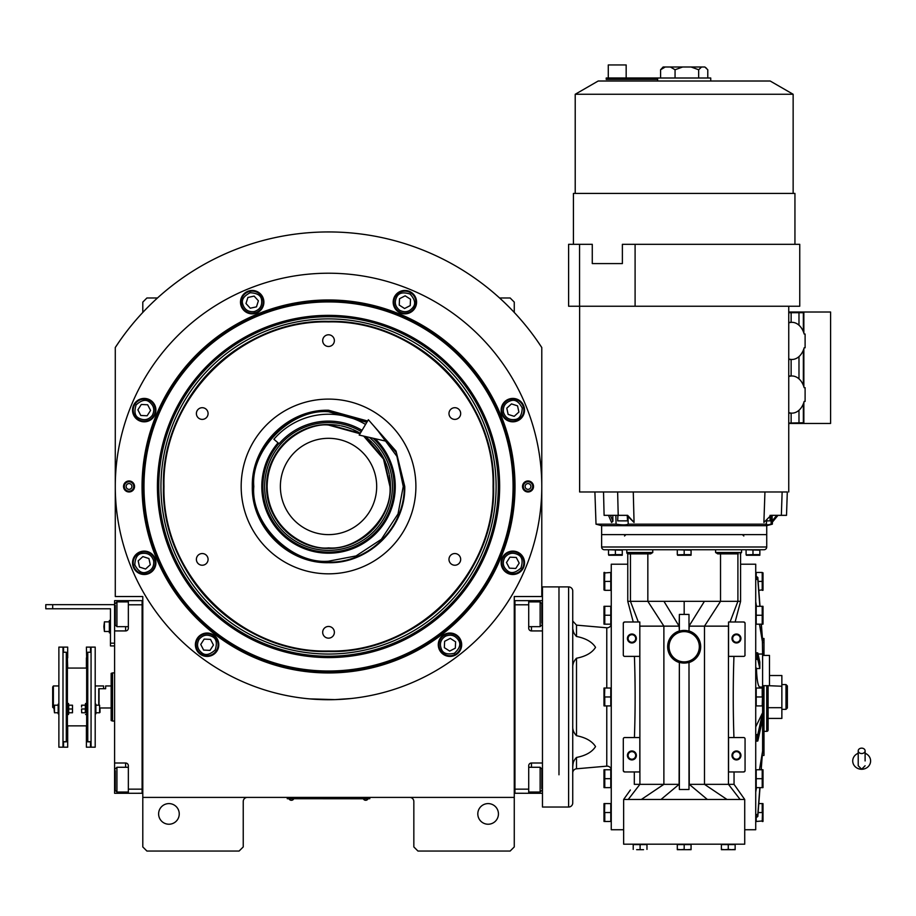 <?xml version="1.0" encoding="UTF-8"?>
<svg xmlns="http://www.w3.org/2000/svg" width="916" height="916" viewBox="0 0 916 916"><rect width="100%" height="100%" fill="white"/><g stroke="black" fill="none" stroke-linecap="round" stroke-linejoin="round"><path stroke-width="1.37" d="M514.265 696.973L514.265 688.328M514.265 797.401L514.265 596.534L541.78 596.534L541.78 347.519A254.522 254.522 0 0 0 115.279 347.519L115.279 596.534L142.793 596.534L142.793 797.401L514.265 797.401L514.265 846.934L510.143 851.056L417.959 851.056L413.837 846.934L413.837 801.534A4.122 4.122 0 0 0 409.704 797.401M142.793 797.401L142.793 846.934L146.926 851.056L239.099 851.056L243.232 846.934L243.232 801.534A4.122 4.122 0 0 1 247.354 797.401M498.441 813.912A10.316 10.316 0 0 0 488.125 803.595A10.316 10.316 0 0 0 477.809 813.912A10.316 10.316 0 0 0 488.125 824.228A10.316 10.316 0 0 0 498.441 813.912M142.793 696.973L142.793 705.675M179.25 813.912A10.316 10.316 0 0 0 168.933 803.595A10.316 10.316 0 0 0 158.617 813.912A10.316 10.316 0 0 0 168.933 824.228A10.316 10.316 0 0 0 179.25 813.912M541.78 347.519L537.131 340.626M119.927 340.626L115.279 347.519M142.793 312.436L142.793 302.108L146.926 297.975L157.483 297.975M499.575 297.975L510.143 297.975L514.265 302.108L514.265 312.436M368.427 798.706L365.679 798.706L369.801 798.706L369.801 797.401M288.632 798.706L365.679 798.775M365.679 797.401L365.679 798.706L291.38 798.706L291.38 797.401M287.258 797.401L287.258 798.706L291.38 798.775M289.181 798.775L293.589 798.775M363.48 798.775L367.877 798.775M515.021 486.465A186.486 186.486 0 0 1 328.535 672.951A186.486 186.486 0 0 1 142.049 486.465A186.486 186.486 0 0 1 328.535 299.979A186.486 186.486 0 0 1 515.021 486.465M514.265 486.465A185.73 185.73 0 0 1 328.535 672.207A185.73 185.73 0 0 1 142.793 486.465A185.73 185.73 0 0 1 328.535 300.734A185.73 185.73 0 0 1 514.265 486.465A185.73 185.73 0 0 0 328.535 300.734A185.73 185.73 0 0 0 142.793 486.465A185.73 185.73 0 0 0 328.535 672.207A185.73 185.73 0 0 0 514.265 486.465M309.505 698.874L334.981 699.618L351.229 698.507L344.107 699.148M312.951 699.148L308.749 698.793M115.279 486.465A213.256 213.256 0 0 0 328.535 699.721A213.256 213.256 0 0 0 541.78 486.465A213.256 213.256 0 0 0 328.535 273.22A213.256 213.256 0 0 0 115.279 486.465M533.524 486.465A5.507 5.507 0 0 1 528.028 491.972A5.507 5.507 0 0 1 522.521 486.465A5.507 5.507 0 0 1 528.028 480.969A5.507 5.507 0 0 1 533.524 486.465M134.537 486.465A5.507 5.507 0 0 1 129.042 491.972A5.507 5.507 0 0 1 123.534 486.465A5.507 5.507 0 0 1 129.042 480.969A5.507 5.507 0 0 1 134.537 486.465M524.536 410.128A11.69 11.69 0 0 0 512.846 398.426A11.69 11.69 0 0 0 501.144 410.128A11.69 11.69 0 0 0 512.846 421.818A11.69 11.69 0 0 0 524.536 410.128M416.574 302.154A11.69 11.69 0 0 0 404.872 290.464A11.69 11.69 0 0 0 393.182 302.154A11.69 11.69 0 0 0 404.872 313.856A11.69 11.69 0 0 0 416.574 302.154M263.888 302.154A11.69 11.69 0 0 0 252.186 290.464A11.69 11.69 0 0 0 240.496 302.154A11.69 11.69 0 0 0 252.186 313.856A11.69 11.69 0 0 0 263.888 302.154M155.915 410.128A11.69 11.69 0 0 0 144.224 398.426A11.69 11.69 0 0 0 132.534 410.128A11.69 11.69 0 0 0 144.224 421.818A11.69 11.69 0 0 0 155.915 410.128M155.915 562.813A11.69 11.69 0 0 0 144.224 551.111A11.69 11.69 0 0 0 132.534 562.813A11.69 11.69 0 0 0 144.224 574.504A11.69 11.69 0 0 0 155.915 562.813M218.787 644.738A11.69 11.69 0 0 0 207.085 633.036A11.69 11.69 0 0 0 195.394 644.738A11.69 11.69 0 0 0 207.085 656.428A11.69 11.69 0 0 0 218.787 644.738M461.675 644.738A11.69 11.69 0 0 0 449.974 633.036A11.69 11.69 0 0 0 438.283 644.738A11.69 11.69 0 0 0 449.974 656.428A11.69 11.69 0 0 0 461.675 644.738M524.536 562.813A11.69 11.69 0 0 0 512.846 551.111A11.69 11.69 0 0 0 501.144 562.813A11.69 11.69 0 0 0 512.846 574.504A11.69 11.69 0 0 0 524.536 562.813M328.535 671.016A184.54 184.54 0 0 0 513.075 486.465A184.54 184.54 0 0 0 328.535 301.925A184.54 184.54 0 0 0 143.984 486.465A184.54 184.54 0 0 0 328.535 671.016M157.415 486.465A171.109 171.109 0 0 0 328.535 657.585A171.109 171.109 0 0 0 499.644 486.465A171.109 171.109 0 0 0 328.535 315.356A171.109 171.109 0 0 0 157.415 486.465M158.766 486.465A169.769 169.769 0 0 1 328.535 316.707A169.769 169.769 0 0 1 498.293 486.465A169.769 169.769 0 0 1 328.535 656.234A169.769 169.769 0 0 1 158.766 486.465M160.953 486.465A167.571 167.571 0 0 1 328.535 318.894A167.571 167.571 0 0 1 496.106 486.465A167.571 167.571 0 0 1 328.535 654.047A167.571 167.571 0 0 1 160.953 486.465M163.437 486.465A165.098 165.098 0 0 1 328.535 321.367A165.098 165.098 0 0 1 493.632 486.465C495.9 398.242 416.757 319.089 328.535 321.367C240.313 319.089 161.159 398.242 163.437 486.465C161.159 574.687 240.313 653.841 328.535 651.562C416.757 653.841 495.9 574.687 493.632 486.465A165.098 165.098 0 0 1 328.535 651.562A165.098 165.098 0 0 1 163.437 486.465M493.071 486.465C495.338 398.54 416.459 319.65 328.535 321.917C240.599 319.65 161.72 398.54 163.987 486.465C161.72 574.389 240.599 653.28 328.535 651.013C416.459 653.28 495.338 574.389 493.071 486.465M371.965 423.833L396.055 451.119L404.757 486.465C405.799 527.192 369.262 563.741 328.535 562.687C287.796 563.741 251.259 527.192 252.312 486.465C251.259 445.737 287.796 409.189 328.535 410.242L367.591 421.017M373.556 425.654L396.113 452.412L404.196 486.465C405.238 526.906 368.965 563.18 328.535 562.138C288.093 563.18 251.82 526.906 252.862 486.465C251.82 446.035 288.093 409.75 328.535 410.792L367.316 421.486M328.535 573.828A87.364 87.364 0 0 1 241.171 486.465A87.364 87.364 0 0 1 328.535 399.101A87.364 87.364 0 0 1 415.898 486.465A87.364 87.364 0 0 1 328.535 573.828M454.828 553.539A5.851 5.851 0 0 0 448.977 559.39A5.851 5.851 0 0 0 454.828 565.229A5.851 5.851 0 0 0 460.679 559.39A5.851 5.851 0 0 0 454.828 553.539M454.828 407.7A5.851 5.851 0 0 0 448.977 413.551A5.851 5.851 0 0 0 454.828 419.391A5.851 5.851 0 0 0 460.679 413.551A5.851 5.851 0 0 0 454.828 407.7M328.535 334.787A5.851 5.851 0 0 0 322.684 340.626A5.851 5.851 0 0 0 328.535 346.477A5.851 5.851 0 0 0 334.374 340.626A5.851 5.851 0 0 0 328.535 334.787M202.23 407.7A5.851 5.851 0 0 0 196.39 413.551A5.851 5.851 0 0 0 202.23 419.391A5.851 5.851 0 0 0 208.081 413.551A5.851 5.851 0 0 0 202.23 407.7M202.23 553.539A5.851 5.851 0 0 0 196.39 559.39A5.851 5.851 0 0 0 202.23 565.229A5.851 5.851 0 0 0 208.081 559.39A5.851 5.851 0 0 0 202.23 553.539M328.535 626.452A5.851 5.851 0 0 0 322.684 632.303A5.851 5.851 0 0 0 328.535 638.154A5.851 5.851 0 0 0 334.374 632.303A5.851 5.851 0 0 0 328.535 626.452M504.739 557.604C502.117 562.825 503.079 567.256 507.636 570.908C511.174 573.84 515.605 572.866 520.941 568.012C523.139 561.142 522.166 556.699 518.044 554.707C512.823 552.085 508.391 553.046 504.739 557.604M503.582 556.859A11.003 11.003 122.7 0 0 506.892 572.076A11.003 11.003 -57.3 0 0 522.097 568.756A11.003 11.003 -57.3 0 0 518.788 553.55A11.003 11.003 122.7 0 0 503.582 556.859M519.189 563.111L516.269 557.466L509.926 557.168L506.491 562.516L509.41 568.16L515.754 568.458L519.189 563.111M503.434 412.177C505.266 417.719 509.09 420.169 514.895 419.528C519.452 419.093 521.914 415.28 522.246 408.067C518.937 401.666 515.124 399.204 510.785 400.716C505.243 402.548 502.792 406.372 503.434 412.177M502.082 412.463A11.003 11.003 77.7 0 0 515.181 420.879A11.003 11.003 -102.3 0 0 523.597 407.78A11.003 11.003 -102.3 0 0 510.498 399.365A11.003 11.003 77.7 0 0 502.082 412.463M517.54 405.845L511.483 403.91L506.788 408.192L508.14 414.398L514.197 416.333L518.891 412.051L517.54 405.845M399.674 310.261C404.895 312.883 409.326 311.921 412.979 307.364C415.898 303.826 414.937 299.395 410.082 294.059C403.2 291.861 398.769 292.822 396.765 296.956C394.143 302.177 395.117 306.608 399.674 310.261M398.929 311.417A11.003 11.003 32.7 0 0 414.135 308.108A11.003 11.003 -147.3 0 0 410.826 292.891A11.003 11.003 -147.3 0 0 395.609 296.212A11.003 11.003 32.7 0 0 398.929 311.417M405.17 295.811L399.525 298.731L399.227 305.074L404.574 308.509L410.219 305.589L410.517 299.246L405.17 295.811M254.236 311.566C259.789 309.734 262.239 305.91 261.598 300.105C261.163 295.536 257.339 293.086 250.137 292.754C243.725 296.063 241.274 299.875 242.774 304.215C244.618 309.757 248.431 312.207 254.236 311.566M254.534 312.917A11.003 11.003 -12.3 0 0 262.938 299.818A11.003 11.003 167.7 0 0 249.839 291.403A11.003 11.003 167.7 0 0 241.435 304.501A11.003 11.003 -12.3 0 0 254.534 312.917M247.915 297.46L245.98 303.517L250.251 308.211L256.469 306.86L258.392 300.803L254.121 296.108L247.915 297.46M152.331 415.326C154.953 410.105 153.98 405.674 149.423 402.021C145.884 399.101 141.453 400.063 136.118 404.918C133.931 411.788 134.892 416.23 139.014 418.223C144.236 420.845 148.678 419.883 152.331 415.326M153.487 416.07A11.003 11.003 -57.3 0 0 150.167 400.865A11.003 11.003 122.7 0 0 134.961 404.174A11.003 11.003 122.7 0 0 138.282 419.391A11.003 11.003 -57.3 0 0 153.487 416.07M137.881 409.818L140.789 415.475L147.132 415.772L150.567 410.425L147.659 404.78L141.304 404.471L137.881 409.818M153.636 560.764C151.793 555.211 147.98 552.76 142.175 553.401C137.606 553.837 135.156 557.661 134.812 564.863C138.121 571.275 141.946 573.725 146.274 572.214C151.816 570.382 154.266 566.569 153.636 560.764M154.976 560.466A11.003 11.003 -102.3 0 0 141.877 552.05A11.003 11.003 77.7 0 0 133.473 565.149A11.003 11.003 77.7 0 0 146.571 573.565A11.003 11.003 -102.3 0 0 154.976 560.466M139.518 567.084L145.575 569.019L150.281 564.737L148.919 558.531L142.873 556.596L138.167 560.878L139.518 567.084M445.554 636.173C440.676 639.391 439.302 643.708 441.42 649.158C443.023 653.452 447.34 654.826 454.393 653.291C459.729 648.436 461.103 644.108 458.538 640.318C455.321 635.441 451.004 634.055 445.554 636.173M444.924 634.96A11.003 11.003 152.7 0 0 440.195 649.788A11.003 11.003 -27.3 0 0 455.023 654.516A11.003 11.003 -27.3 0 0 459.752 639.689A11.003 11.003 152.7 0 0 444.924 634.96M455.321 648.173L455.618 641.818L450.271 638.383L444.626 641.303L444.329 647.646L449.676 651.081L455.321 648.173M198.978 639.528C196.356 644.75 197.329 649.192 201.886 652.845C205.424 655.764 209.856 654.791 215.191 649.936C217.39 643.066 216.416 638.635 212.294 636.631C207.073 634.009 202.631 634.971 198.978 639.528M197.822 638.784A11.003 11.003 122.7 0 0 201.142 654.001A11.003 11.003 -57.3 0 0 216.348 650.681A11.003 11.003 -57.3 0 0 213.039 635.475A11.003 11.003 122.7 0 0 197.822 638.784M213.439 645.036L210.52 639.391L204.176 639.093L200.741 644.44L203.65 650.085L210.004 650.383L213.439 645.036M133.747 486.465A4.706 4.706 0 0 1 129.042 491.171A4.706 4.706 0 0 1 124.324 486.465A4.706 4.706 0 0 1 129.042 481.759A4.706 4.706 0 0 1 133.747 486.465M126.145 486.465A2.885 2.885 0 0 0 129.042 489.362A2.885 2.885 0 0 0 131.927 486.465A2.885 2.885 0 0 0 129.042 483.579A2.885 2.885 0 0 0 126.145 486.465M523.311 486.465A4.706 4.706 0 0 1 528.028 481.759A4.706 4.706 0 0 1 532.734 486.465A4.706 4.706 0 0 1 528.028 491.171A4.706 4.706 0 0 1 523.311 486.465M530.914 486.465A2.885 2.885 0 0 0 528.028 483.579A2.885 2.885 0 0 0 525.131 486.465A2.885 2.885 0 0 0 528.028 489.362A2.885 2.885 0 0 0 530.914 486.465M359.999 433.737L328.535 425.058C310.57 422.585 267.953 441.008 267.117 486.465C267.953 531.921 310.57 550.344 328.535 547.883C358.912 550.619 392.689 516.853 389.941 486.465L383.483 459.065L363.652 436.085M352.763 429.49A61.91 61.91 0 0 1 360.263 433.302L328.535 424.555C295.444 423.707 265.766 453.386 266.625 486.465C265.766 519.544 295.444 549.234 328.535 548.375C361.614 549.234 391.292 519.544 390.445 486.465L383.69 458.355L364.923 436.382A61.91 61.91 0 0 1 371.896 442.279M328.535 534.623A48.159 48.159 0 0 0 376.682 486.465A48.159 48.159 0 0 0 328.535 438.317A48.159 48.159 0 0 0 280.376 486.465A48.159 48.159 0 0 0 328.535 534.623M366.824 422.31L328.535 411.753C291.563 408.41 250.469 449.504 253.812 486.465C250.469 523.437 291.563 564.519 328.535 561.187L356.038 555.943L381.365 539.295L398.002 513.968L403.246 486.465L396.914 456.351L377.06 429.65M278.04 442.84A66.719 66.719 0 0 0 328.535 553.195A66.719 66.719 0 0 0 375.113 438.695M373.052 438.226A65.643 65.643 0 0 1 328.535 552.108A65.643 65.643 0 0 1 278.865 443.55M361.27 431.608A63.891 63.891 0 0 0 264.644 486.465A63.891 63.891 0 0 0 388.602 508.243A63.891 63.891 0 0 0 369.469 437.413M328.214 424.555A61.91 61.91 0 0 0 317.028 425.631M315.871 425.86A61.91 61.91 0 0 0 305.383 429.043M304.295 429.49A61.91 61.91 0 0 0 294.62 434.665M293.647 435.318A61.91 61.91 0 0 0 285.174 442.279M284.338 443.104A61.91 61.91 0 0 0 277.388 451.588M276.724 452.561A61.91 61.91 0 0 0 271.56 462.236M271.113 463.313A61.91 61.91 0 0 0 267.93 473.812M267.701 474.969A61.91 61.91 0 0 0 266.625 485.881M266.625 487.06A61.91 61.91 0 0 0 267.701 497.972M267.93 499.117A61.91 61.91 0 0 0 271.113 509.617M271.56 510.704A61.91 61.91 0 0 0 276.724 520.368M277.388 521.353A61.91 61.91 0 0 0 284.338 529.826M285.174 530.662A61.91 61.91 0 0 0 293.647 537.612M294.62 538.264A61.91 61.91 0 0 0 304.295 543.44M305.383 543.886A61.91 61.91 0 0 0 351.675 543.886M328.855 424.555A61.91 61.91 0 0 1 340.031 425.631M341.187 425.86A61.91 61.91 0 0 1 351.675 429.043M372.72 443.104A61.91 61.91 0 0 1 379.682 451.588M380.335 452.561A61.91 61.91 0 0 1 385.499 462.236M385.957 463.313A61.91 61.91 0 0 1 389.14 473.812M389.369 474.969A61.91 61.91 0 0 1 390.445 486.041M390.445 486.9A61.91 61.91 0 0 1 389.369 497.972M389.14 499.117A61.91 61.91 0 0 1 385.957 509.617M385.499 510.704A61.91 61.91 0 0 1 380.335 520.368M379.682 521.353A61.91 61.91 0 0 1 372.72 529.826M371.896 530.662A61.91 61.91 0 0 1 363.412 537.612M362.438 538.264A61.91 61.91 0 0 1 352.763 543.44M514.265 793.267L542.467 793.279M514.952 789.145L528.715 789.145L528.715 793.279M528.715 789.145L528.715 765.753A2.748 2.748 0 0 1 531.463 763.005L531.463 767.276M542.467 763.005L531.463 763.005M542.467 630.929L531.463 630.929A2.748 2.748 0 0 1 528.715 628.181L528.715 604.789L514.952 604.789M514.265 600.656L528.715 600.656L528.715 604.789M528.715 600.656L531.463 600.656L531.463 601.892M542.467 600.656L531.463 600.656M528.715 601.892L540.131 601.892L541.78 603.541L541.78 623.258M540.131 601.892L540.131 626.659L528.715 626.659M514.952 600.656L514.952 793.267M528.715 767.276L540.131 767.276L541.78 768.925L541.78 788.642M540.131 767.276L540.131 792.042L541.78 790.393M142.793 600.656L142.106 600.656L142.106 789.145L128.355 789.145L128.355 765.753A2.748 2.748 0 0 0 125.595 763.005L114.592 763.005L114.592 775.394L115.279 775.394M142.793 793.267L128.355 793.279L128.355 789.145M142.106 604.789L128.355 604.789L128.355 628.181A2.748 2.748 0 0 1 125.595 630.929L125.595 626.659M125.595 601.892L125.595 600.656L114.592 600.656L114.592 630.929L125.595 630.929M114.592 630.929L114.592 763.005M128.355 793.279L125.595 793.279L125.595 792.042M114.592 775.394L114.592 793.279L125.595 793.279M125.595 600.656L142.106 600.656L142.106 793.267M128.355 604.789L128.355 600.656M114.592 689.862L114.592 700.843M128.355 792.042L116.927 792.042L115.279 790.393L115.279 770.677M116.927 792.042L116.927 767.276L115.279 768.925M128.355 626.659L116.927 626.659L115.279 625.01L115.279 605.293M116.927 626.659L116.927 601.892L115.279 603.541M99.043 705.206L99.043 688.717L105.649 688.717L105.649 685.958L111.157 685.958L111.157 720.548L111.157 673.386L112.531 672.894L112.531 693.527M114.592 672.894L112.531 672.894L112.531 721.041L114.592 721.041M112.531 700.408L112.531 721.041L111.157 720.548M111.157 673.81L111.157 685.958M558.978 774.799L558.978 586.904L558.978 774.799M572.74 641.647L572.74 591.026A4.122 4.122 0 0 0 568.607 586.904L542.467 586.904L542.467 807.03L568.607 807.03A4.122 4.122 0 0 0 572.74 802.908L572.74 768.112M861.658 753.536A3.435 2.691 0 0 0 865.105 750.845A3.435 2.691 0 0 0 861.658 748.143A3.435 2.691 0 0 0 858.223 750.845A3.435 2.691 0 0 0 861.658 753.536M865.105 760.944L865.105 750.845M858.223 753.273A8.942 8.313 180 0 0 856.586 754.108A8.942 8.313 180 0 0 853.128 763.429A8.942 8.313 180 0 0 861.658 769.268A8.942 8.313 180 0 0 870.2 763.429A8.942 8.313 180 0 0 866.742 754.108A8.942 8.313 180 0 0 865.105 753.273M362.026 430.348A65.357 65.357 0 0 0 279.082 443.733L273.873 439.245A72.227 72.227 0 0 1 365.553 424.44M387.411 441.501L359.198 435.077L368.369 419.723L387.411 441.501M54.055 707.976L52.681 707.289L52.681 687L53.368 685.958L52.681 687M53.368 707.976L53.368 685.958L58.876 685.958M95.195 685.958L103.588 685.958L103.588 688.717L98.768 688.717L98.768 705.206M606.77 705.915L606.77 766.154A4.122 4.122 0 0 1 611.258 770.264M611.258 623.67A4.122 4.122 0 0 1 606.77 627.781L576.508 625.136L572.74 621.025M572.74 752.288L572.74 726.045C572.511 729.674 573.76 732.892 576.508 735.708C585.759 737.529 592.102 741.147 595.537 746.586C592.102 752.013 585.759 755.643 576.508 757.452C573.76 760.269 572.511 763.497 572.74 767.127L572.947 764.631M572.74 772.909A4.122 4.122 0 0 1 576.508 768.799L576.508 757.452M652.753 549.749L652.753 552.52L650.612 553.882L628.193 553.882A1.374 1.374 0 0 1 626.807 552.508L626.807 549.749M675.79 632.532L676.855 631.96M623.544 655.787L623.304 655.009A1.374 1.374 0 0 0 624.678 656.383L639.815 656.383L639.815 626.143L679.1 626.143L679.363 630.987M758.07 654.035L762.604 654.035L762.295 636.528M679.363 615.277L679.1 626.143L663.951 601.343L627.769 601.343L633.242 621.987L627.769 601.354L627.769 553.814A1.374 1.374 0 0 1 626.807 552.508L652.753 552.508M679.363 784.336L634.319 784.336L634.319 771.948M740.586 553.814L740.586 601.343L663.951 601.343M643.536 849.682L636.654 849.682M630.38 789.993L623.647 799.462L623.647 829.736L623.647 799.462L744.719 799.462L744.719 844.186L623.647 844.186L623.647 829.736L611.258 829.736L611.258 564.199L627.769 564.199M721.384 849.395L724.831 849.682L721.384 849.682L721.384 844.598L735.147 844.598L735.147 849.682L731.701 849.682L735.147 849.395M677.302 849.395L680.737 849.682L677.302 849.682L677.302 844.598L691.065 844.598L691.065 849.682L687.618 849.682L691.065 849.395M633.219 849.395L633.219 844.598L646.971 844.598L646.971 849.395M688.992 786.191L688.992 788.573M733.773 621.987L728.552 621.987L728.552 625.903L728.552 621.987L743.689 621.987L744.983 622.914M744.96 655.524L745.063 623.361A1.374 1.374 0 0 0 743.689 621.987M733.945 656.383C733.006 683.439 733.006 710.495 733.945 737.552M744.971 771.066L743.689 771.948L728.552 771.948L728.552 737.552L743.689 737.552A1.374 1.374 0 0 1 745.063 738.926L744.822 738.147M744.719 829.736L755.723 829.736L755.723 564.199L740.586 564.199M744.719 799.462L734.037 784.336L688.992 784.336M740.105 799.462L728.46 784.336L728.46 626.143L728.552 656.383L743.689 656.383A1.374 1.374 0 0 0 745.063 655.009M726.983 799.462L704.484 784.336L704.484 626.143L728.552 626.143M707.347 799.462L689.267 784.336L688.992 662.543A16.511 16.511 0 0 0 688.992 630.952L689.267 626.143L704.484 626.143L720.526 601.343L720.526 553.882M661.02 799.462L679.1 784.336L679.363 662.348L679.363 789.489L688.992 789.489L688.992 662.348A16.328 16.328 0 0 1 679.363 662.348M679.363 789.489L679.363 785.653M641.372 799.462L663.882 784.336L663.882 626.143L647.841 601.343L647.841 553.882M628.25 799.462L639.906 784.336L639.815 621.987L638.315 621.987L630.448 601.343L630.448 553.882M728.266 849.395L731.701 849.682L724.831 849.682L728.266 849.395L728.266 844.598M684.183 849.395L680.737 849.682L684.183 849.395L684.183 844.598M640.101 844.598L640.101 849.395M738.307 553.882L717.743 553.882L715.602 552.508L715.602 549.749M740.586 601.354L735.124 621.987L740.586 601.354M745.063 738.926L745.063 770.574A1.374 1.374 0 0 1 743.689 771.948M623.407 738.41L623.304 738.926A1.374 1.374 0 0 1 624.678 737.552L639.815 737.552L639.815 771.948L624.678 771.948L623.372 771.02M634.422 737.552C635.361 710.495 635.361 683.439 634.422 656.383M623.304 655.009L623.304 623.361A1.374 1.374 0 0 1 624.678 621.987L623.395 622.869M691.511 631.96L692.576 632.532M692.576 660.963L691.511 661.547M676.855 661.547L675.79 660.963M731.701 849.682L724.831 849.682M687.618 849.682L680.737 849.682M766.726 547.001A2.748 2.748 0 0 1 763.978 549.749L604.388 549.749A2.748 2.748 0 0 1 601.629 547.001L601.629 534.623L766.726 534.623L766.726 547.001L601.629 547.001M730.041 621.987L737.907 601.343L737.907 553.882M728.552 656.383L728.552 626.097M761.356 769.749L761.436 768.719M755.723 817.072L757.83 816.465L760.005 787.634M759.845 787.634L757.83 814.232L755.723 814.828M755.723 792.145L756.479 787.634M759.478 769.749L762.604 751.04L761.196 769.749M762.604 753.273L762.604 712.717L757.83 734.472L755.723 734.689M755.723 741.193L757.83 740.987L762.604 719.22M755.723 726.869L762.604 712.717L762.604 705.915M755.723 659.245L757.83 659.463L759.822 668.531L756.444 668.531C756.868 679.626 757.921 685.798 759.604 687.046L762.604 687.046L762.604 688.019M756.444 668.531L755.723 667.066M759.822 668.531L759.822 662.028L757.83 652.959L755.723 652.742M761.196 624.185L762.604 642.895L759.478 624.185M756.479 606.3L755.723 601.789M755.723 579.107L757.83 579.702L759.845 606.3M762.467 589.812L758.803 590.339L760.005 606.3L757.83 577.469L755.723 576.862M762.604 640.662L761.356 624.185M623.304 738.926L623.304 770.574A1.374 1.374 0 0 0 624.678 771.948M624.678 621.987L639.815 621.987L639.815 626.143M688.992 626.155L704.415 601.343M667.672 646.753A16.511 16.511 0 0 0 679.363 662.543A16.511 16.511 0 0 1 679.363 630.952A16.511 16.511 0 0 0 667.672 646.753M639.815 626.097L639.815 656.383M759.856 549.749L759.845 554.649M746.093 549.749L759.856 550.173M622.273 549.749L622.273 555.222L622.273 554.638L615.392 554.638L617.075 555.142M608.51 549.749L622.273 550.173M691.065 549.749L691.065 555.222L691.065 554.638L684.183 554.638L685.866 555.142M677.302 549.749L691.065 550.173M756.204 576.862L756.204 572.454L762.227 572.477M756.204 615.243L756.204 606.3L762.971 606.3L762.215 606.3L762.971 606.3L762.215 606.3L762.215 615.254L756.204 615.243L756.204 624.185L762.971 624.185L762.215 624.185L762.971 624.185L762.215 624.185L762.215 615.243M756.204 696.973L756.204 688.019L762.971 688.019L762.215 688.019L762.215 696.973L756.204 696.973L756.204 705.915L762.971 705.915L762.215 705.915L762.478 696.412M756.204 778.692L756.204 769.749L762.971 769.749L762.215 769.749L762.971 769.749L762.215 769.749L762.215 778.692L756.204 778.692L756.204 787.634L762.971 787.634L762.215 787.634L762.215 778.692M762.467 820.954L756.204 821.48L756.204 817.072M762.604 755.437L763.978 755.437L763.978 685.672M762.604 638.498L763.978 638.498L763.978 655.409M762.604 654.035L762.604 687.046M638.315 621.987L634.593 621.987M684.183 614.418L684.183 601.343M679.363 631.147L679.363 614.418L688.992 614.418L688.992 631.147A16.328 16.328 0 0 0 679.363 631.147L679.363 630.952M679.363 626.132L679.363 617.35M740.586 638.498A4.122 4.122 0 0 1 736.464 642.62A4.122 4.122 0 0 1 732.331 638.498A4.122 4.122 0 0 1 736.464 634.364A4.122 4.122 0 0 1 740.586 638.498M740.586 755.437A4.122 4.122 0 0 1 736.464 759.57A4.122 4.122 0 0 1 732.331 755.437A4.122 4.122 0 0 1 736.464 751.315A4.122 4.122 0 0 1 740.586 755.437M762.65 607.377L762.788 607.972L762.65 607.377M762.856 608.499L762.925 609.243L762.856 608.499M762.65 616.319L762.776 616.903L762.65 616.319M762.856 617.441L762.925 618.185L762.856 617.441M758.127 581.397L762.215 581.397L762.215 572.454M762.65 573.53L762.788 574.114M762.856 574.653L762.925 575.397M762.65 582.473L762.776 583.057M762.856 583.595L762.925 584.328M762.971 590.339L762.215 590.339L762.971 590.339A2.679 2.679 0 0 0 763.017 589.984L763.017 572.821L763.017 589.984M762.215 590.339L762.215 581.397M762.65 689.095L762.788 689.691M762.856 690.217L762.925 690.962M762.65 698.038L762.776 698.633M762.856 699.16L762.925 699.904M762.65 770.814L762.788 771.409L762.65 770.814M762.856 771.936L762.925 772.68L762.856 771.936M762.65 779.756L762.776 780.352L762.65 779.756M762.856 780.879L762.925 781.623L762.856 780.879M758.803 803.595L762.971 803.595L762.215 803.595L762.215 812.549L758.127 812.538M762.65 804.66L762.788 805.256M762.856 805.794L762.925 806.538M762.478 811.977L762.215 821.48L762.971 821.48L762.215 821.48M762.65 813.603L762.776 814.198M762.856 814.736L762.925 815.469M610.789 778.692L610.789 787.634L604.022 787.634L604.778 787.634L604.022 787.634L604.778 787.634L604.778 778.68L610.789 778.692L610.789 769.749L604.022 769.749L604.778 769.749L604.778 778.692M610.789 812.538L610.789 821.48L604.022 821.48L604.778 821.48L604.778 812.526L610.789 812.538L610.789 803.595L604.022 803.595L604.778 803.595L604.503 813.087M604.514 572.981L610.789 572.454L610.789 590.339L604.766 590.328M610.789 615.243L610.789 624.185L604.022 624.185L604.778 624.185L604.022 624.185L604.778 624.185L604.778 615.243L610.789 615.243L610.789 606.3L604.022 606.3L604.778 606.3L604.022 606.3L604.778 606.3L604.755 615.277M610.789 696.973L610.789 705.915L604.022 705.915L604.778 705.915L604.766 696.962L610.789 696.973L610.789 688.019L604.022 688.019L604.778 688.019L604.503 697.523M606.77 766.154L576.508 768.799M572.74 626.807C572.511 630.437 573.76 633.666 576.508 636.483C585.759 638.292 592.102 641.921 595.537 647.349C592.102 652.787 585.759 656.406 576.508 658.226C573.76 661.043 572.511 664.26 572.74 667.89M759.444 554.833L757.601 555.188M756.41 555.222L755.231 555.188M754.658 555.142L752.975 554.638L759.856 554.638M751.692 555.073L750.708 555.188M746.494 554.833L752.975 554.638L752.975 550.173M746.093 550.173L746.093 554.638M621.861 554.833L620.018 555.188M618.827 555.222L617.647 555.188M614.109 555.073L613.125 555.188M608.911 554.833L615.392 554.638L615.392 550.173M608.51 550.173L608.51 554.638M690.653 554.833L688.809 555.188M687.618 555.222L686.439 555.188M682.901 555.073L681.916 555.188M677.703 554.833L684.183 554.638L684.183 550.173M677.302 550.173L677.302 554.638M763.017 623.83A2.679 2.679 0 0 1 762.971 624.185A2.679 2.679 0 0 0 763.017 623.83L763.017 606.667L763.017 623.83M763.017 705.549L763.017 688.385L763.017 705.549A2.679 2.679 0 0 1 762.971 705.915M763.017 770.104L763.017 787.268A2.679 2.679 0 0 1 762.971 787.634A2.679 2.679 0 0 0 763.017 787.268L763.017 770.104A2.679 2.679 0 0 0 762.971 769.749M763.017 821.114L763.017 803.95L763.017 821.114A2.679 2.679 0 0 1 762.971 821.48M762.604 655.409L769.486 655.409L769.486 685.672L762.604 685.672M604.342 786.558L604.205 785.962L604.342 786.558M604.125 785.436L604.056 784.691L604.125 785.436M604.331 777.615L604.205 777.031L604.331 777.615M604.125 776.493L604.056 775.749L604.125 776.493M604.342 820.404L604.205 819.82M604.125 819.282L604.056 818.538M604.331 811.462L604.205 810.878M604.125 810.339L604.056 809.607M604.342 623.12L604.205 622.525L604.342 623.12M604.125 621.998L604.056 621.254L604.125 621.998M604.331 614.178L604.205 613.583L604.331 614.178M604.125 613.056L604.056 612.312L604.125 613.056M610.789 581.397L604.778 581.397L604.778 590.339M604.342 589.274L604.205 588.679M604.125 588.141L604.056 587.396M604.503 581.958L604.778 572.454L604.022 572.454L604.778 572.454M604.331 580.332L604.205 579.736M604.125 579.198L604.056 578.465M604.342 704.839L604.205 704.244M604.125 703.717L604.056 702.973M604.331 695.897L604.205 695.301M604.125 694.775L604.056 694.03M573.061 763.978L573.198 763.326M573.198 630.609L573.05 629.922M636.025 755.437A4.122 4.122 0 0 1 631.903 759.57A4.122 4.122 0 0 1 627.769 755.437A4.122 4.122 0 0 1 631.903 751.315A4.122 4.122 0 0 1 636.025 755.437M636.025 638.498A4.122 4.122 0 0 1 631.903 642.62A4.122 4.122 0 0 1 627.769 638.498A4.122 4.122 0 0 1 631.903 634.364A4.122 4.122 0 0 1 636.025 638.498M759.57 555.256L746.368 555.256L759.57 555.256A2.061 2.061 0 0 0 759.856 555.222M621.987 555.256L608.785 555.256L621.987 555.256A2.061 2.061 0 0 0 622.273 555.222M690.779 555.256L677.577 555.256L690.779 555.256A2.061 2.061 0 0 0 691.065 555.222M624.529 535.997L625.926 534.623M742.429 534.623L743.826 535.997M603.976 770.104L603.976 787.268L603.976 770.104A2.679 2.679 0 0 1 604.022 769.749M603.976 803.95L603.976 821.114L603.976 803.95A2.679 2.679 0 0 1 604.022 803.595M603.976 606.667A2.679 2.679 0 0 1 604.022 606.3A2.679 2.679 0 0 0 603.976 606.667L603.976 623.83L603.976 606.667M603.976 572.821L603.976 589.984L603.976 572.821A2.679 2.679 0 0 1 604.022 572.454M603.976 688.385L603.976 705.549L603.976 688.385A2.679 2.679 0 0 1 604.022 688.019M572.74 591.026L572.74 802.908M763.978 731.357L766.726 731.357A1.374 1.374 0 0 0 768.112 729.983L768.112 685.672L781.863 686.244L781.863 718.419L768.112 718.419M769.486 675.516L781.863 675.516L781.863 686.244M768.112 707.69L781.863 707.69M781.863 684.584L785.997 684.584L785.997 709.35L781.863 709.35M785.997 709.35L787.371 707.976L787.371 685.958L785.997 684.584M606.209 78.009L626.006 78.009L626.006 79.383L606.209 79.383L606.209 78.009M573.427 244.32L573.427 193.413L794.939 193.413L794.939 244.32M765.902 306.23L635.097 306.23L635.097 244.32L799.748 244.32L799.748 306.23L765.902 306.23M788.745 358.912A18.572 13.133 90 0 0 791.974 359.473A18.572 13.133 90 0 0 804.168 347.782L805.107 347.782L805.107 334.031L804.168 334.031A18.572 13.133 90 0 0 791.974 322.329A18.572 13.133 90 0 0 788.745 322.901M791.974 359.473L788.745 359.473M788.745 412.566A18.572 13.133 90 0 0 791.974 413.139A18.572 13.133 90 0 0 804.168 401.437L805.107 401.437L805.107 387.686L804.168 387.686A18.572 13.133 90 0 0 791.974 375.984A18.572 13.133 90 0 0 788.745 376.556M791.974 413.139L788.745 413.139M782.138 491.972L787.302 491.972L786.512 515.342L781.348 515.342L782.138 491.972L617.636 491.972L618.208 515.342L604.102 515.342L603.529 491.972L579.622 491.972L579.622 306.23M617.636 491.972L603.529 491.972M628.021 516.704L628.204 524.17L766.715 524.17C765.352 525.108 766.829 525.108 771.158 524.17L772.337 524.17L772.417 522.097M626.784 515.342L634.055 522.464L633.277 491.972M766.726 525.681L766.726 534.623L601.629 534.623L601.629 525.681L766.726 525.681L772.337 524.17M601.629 525.681L596.018 524.17L616.079 524.17C622.193 525.108 626.235 525.108 628.204 524.17M766.188 524.685L766.875 519.475M612.93 521.227L610.388 515.342L608.499 515.342L611.59 522.464L612.93 521.227L612.781 515.342L615.85 515.342L616.079 524.17M764.94 491.972L763.887 522.464L770.986 515.342L781.348 515.342M615.85 515.342L627.643 515.342L634.055 522.464M627.231 515.342L627.54 520.861L617.67 520.861L617.922 515.342M777.993 515.342L772.108 522.464L772.131 515.342M771.158 524.17L770.986 515.342M766.829 520.861L770.104 520.861L770.035 515.342M771.936 521.227L776.791 515.342M773.47 491.972L787.302 491.972M791.138 322.329L791.138 312.7L788.745 312.7M791.138 312.7L803.355 312.7L803.355 331.638M788.745 423.055L803.355 422.768L803.355 403.83M635.097 306.23L568.607 306.23L568.607 244.32L592.274 244.32L592.274 263.579L622.376 263.579L622.376 244.32L635.097 244.32M791.138 422.997L791.138 413.139M791.138 375.984L791.138 359.473M798.981 325.191L798.981 312.7M803.847 332.955L803.847 312.012L788.745 312.012M798.981 422.871L798.981 410.276M788.745 423.455L803.847 423.455L803.847 402.513M579.553 306.23L579.553 244.32M798.981 378.846L798.981 356.622M803.355 385.293L803.355 350.175M803.847 386.609L803.847 348.859M803.847 423.455L830.594 423.455L830.594 312.012L803.847 312.012M575.214 193.413L575.214 94.268L793.142 94.268L793.142 193.413M575.214 94.268L598.194 81.009L770.173 81.009L793.142 94.268M626.006 78.009L710.736 78.009L710.736 81.009M657.631 79.383L626.006 79.383M626.166 78.009L626.166 64.944L608.281 64.944L608.281 78.009M660.585 69.753L665.222 67.005L663.127 67.005L660.585 69.753L660.585 78.009M706.499 68.276L704.851 67.005L707.782 69.753L707.782 78.009M704.851 67.005L701.576 67.005L698.656 69.753L698.656 78.009M698.656 69.753L691.088 67.005L701.576 67.005M665.222 67.005L691.088 67.005M682.626 67.005L675.058 69.753L670.409 67.005M675.058 78.009L675.058 69.753M100.004 708.984C100.004 704.644 100.004 704.644 100.004 708.984L100.004 712.362L99.592 710.713M58.177 712.774L54.468 712.774L54.055 708.984C54.055 704.644 54.055 704.644 54.055 708.984M54.468 712.774L54.468 705.206L58.177 705.206M81.57 708.984L81.673 712.774L81.57 708.984M66.296 657.757L67.395 657.757L67.395 736.178L66.296 736.178M87.764 657.757L86.665 657.757L86.665 736.178L87.764 736.178M86.665 668.073L67.395 668.073M86.665 725.861L67.395 725.861M74.757 668.073L79.303 668.073M67.395 714.491L68.505 714.491L68.803 712.774M67.395 703.488L68.505 703.488L68.505 714.491M62.998 747.181L62.998 647.108L58.876 647.108L58.876 747.181L62.998 747.181L58.876 747.181M86.665 703.488L85.566 703.488L85.257 712.774M86.665 714.491L85.566 714.491M91.062 747.181L95.195 747.181L91.062 747.181L91.062 647.108L95.195 647.108L95.195 747.181M68.505 703.488L68.803 705.206M72.387 712.774L72.49 710.885L72.49 712.774L68.7 712.774L68.7 705.206L72.49 705.206L72.49 707.095L72.387 705.206M81.673 705.206L81.57 707.095L81.57 705.206L85.36 705.206L85.36 712.774L81.673 712.774M85.566 703.488L85.257 705.206M72.49 710.885L72.49 707.095L72.49 710.885M68.7 708.984L72.387 708.984M67.395 657.906L67.681 668.073M63.547 652.249L63.547 647.108L67.681 647.108L67.681 657.906M66.296 652.467L66.296 654.677M66.433 741.823L66.433 739.613L66.433 741.823L63.547 741.823L63.547 747.181L67.681 747.181L63.547 747.181M66.296 736.384L67.681 736.384L67.681 747.181M67.681 725.861L67.681 736.384M58.876 713.804L58.177 713.804L58.177 704.175L58.876 704.175M87.764 736.384L86.39 736.384L86.39 725.861M86.39 747.181L90.512 747.181L86.39 747.181L86.39 736.384M90.512 747.181L90.512 741.823L87.627 741.823L87.627 739.613L87.627 741.823M87.764 654.677L87.764 652.467M90.512 652.249L90.512 647.108L86.39 647.108L86.665 657.906M86.39 668.073L86.39 657.906M85.36 708.984L81.673 708.984M95.195 704.175L95.882 704.175L95.882 713.804L95.195 713.804M66.433 652.467L66.433 654.677M62.998 652.249L66.296 652.249L66.296 741.685L62.998 741.685M87.627 654.677L87.627 652.467M91.062 741.685L87.764 741.685L87.764 652.249L91.062 652.249M95.882 705.206L99.592 705.206L99.592 712.774L95.882 712.774M54.055 707.267L54.055 707.999M114.592 604.652L52.681 604.652L52.681 608.774L110.458 608.774L110.458 643.169L114.592 643.169M52.681 608.774L45.8 608.774L45.8 604.652L52.681 604.652M114.592 645.929L110.458 645.929L110.458 643.169M103.863 626.659L104.413 621.85L104.413 631.479L109.359 631.479L104.413 631.479L103.863 626.659M109.359 621.85L104.413 621.85L109.359 621.85M110.458 620.476L109.359 620.476L109.359 632.853L110.458 632.853L109.359 632.853M542.467 775.394L541.78 775.394M531.463 792.042L531.463 793.279M542.467 618.54L541.78 618.54M531.463 626.659L531.463 630.929M114.592 618.54L115.279 618.54M125.595 767.276L125.595 763.005M606.77 627.781L606.77 688.019M741.548 549.749L741.548 552.508L740.174 553.882L741.548 552.508L715.602 552.508M740.93 638.498A4.477 4.477 0 0 1 736.464 642.963A4.477 4.477 0 0 1 731.987 638.498A4.477 4.477 0 0 1 736.464 634.021A4.477 4.477 0 0 1 740.93 638.498M740.93 755.437A4.477 4.477 0 0 1 736.464 759.914A4.477 4.477 0 0 1 731.987 755.437A4.477 4.477 0 0 1 736.464 750.971A4.477 4.477 0 0 1 740.93 755.437M757.143 814.828L757.143 817.072M757.143 734.689L757.143 741.193M757.143 652.742L757.143 659.245M757.143 576.862L757.143 579.107M688.992 662.543A16.511 16.511 0 0 0 688.992 630.952M757.83 816.465L757.83 814.232M757.83 740.987L757.83 734.472M757.83 659.463L757.83 652.959M757.83 579.702L757.83 577.469M636.368 755.437A4.477 4.477 0 0 1 631.903 759.914A4.477 4.477 0 0 1 627.426 755.437A4.477 4.477 0 0 1 631.903 750.971A4.477 4.477 0 0 1 636.368 755.437M636.368 638.498A4.477 4.477 0 0 1 631.903 642.963A4.477 4.477 0 0 1 627.426 638.498A4.477 4.477 0 0 1 631.903 634.021A4.477 4.477 0 0 1 636.368 638.498M669.046 646.753A15.137 15.137 0 0 0 684.183 661.879A15.137 15.137 0 0 0 699.32 646.753A15.137 15.137 0 0 0 684.183 631.616A15.137 15.137 0 0 0 669.046 646.753M576.508 636.483L576.508 625.136M576.508 735.708L576.508 658.226M732.674 638.498A3.778 3.778 0 0 0 736.464 642.276A3.778 3.778 0 0 0 740.243 638.498A3.778 3.778 0 0 0 736.464 634.708A3.778 3.778 0 0 0 732.674 638.498M732.674 755.437A3.778 3.778 0 0 0 736.464 759.227A3.778 3.778 0 0 0 740.243 755.437A3.778 3.778 0 0 0 736.464 751.658A3.778 3.778 0 0 0 732.674 755.437M568.607 586.904L568.607 807.03M628.113 755.437A3.778 3.778 0 0 0 631.903 759.227A3.778 3.778 0 0 0 635.681 755.437A3.778 3.778 0 0 0 631.903 751.658A3.778 3.778 0 0 0 628.113 755.437M628.113 638.498A3.778 3.778 0 0 0 631.903 642.276A3.778 3.778 0 0 0 635.681 638.498A3.778 3.778 0 0 0 631.903 634.708A3.778 3.778 0 0 0 628.113 638.498M766.726 685.672L766.726 731.357M289.181 799.084A2.611 2.611 0 0 0 293.589 799.084M363.48 799.084A2.611 2.611 0 0 0 367.877 799.084M541.78 625.01L540.131 626.659M528.715 792.042L540.131 792.042M128.355 767.276L116.927 767.276M128.355 601.892L116.927 601.892M100.004 707.976L111.157 707.976M858.223 750.845L858.223 765.753L861.658 769.2L865.105 765.753M858.223 753.055L856.586 754.108M865.105 753.055L866.742 754.108M734.048 784.336L734.048 771.948M623.682 799.416L625.078 797.481M627.895 793.531L629.567 791.149M596.018 524.17L594.896 491.972M788.745 491.972L788.745 306.23M791.974 375.984L788.745 375.984M791.974 322.329L788.745 322.329M657.631 78.009L657.631 81.009"/></g></svg>
